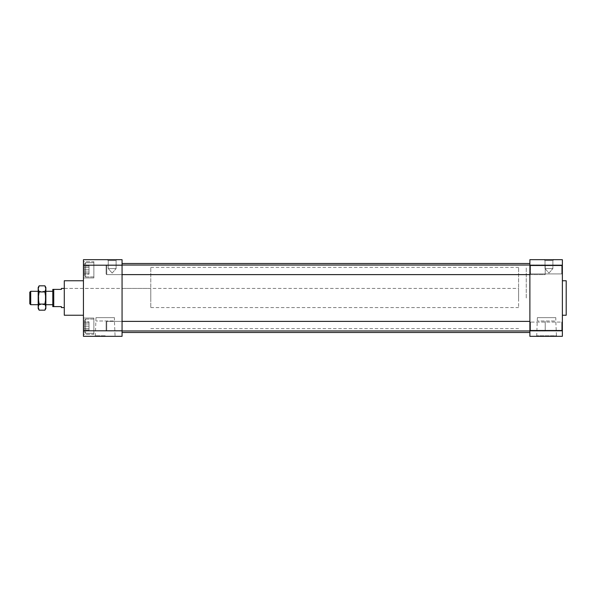 <?xml version="1.0" encoding="UTF-8"?>
<svg xmlns="http://www.w3.org/2000/svg" width="596" height="596" viewBox="0 0 596 596"><rect width="100%" height="100%" fill="white"/><g stroke="black" fill="none" stroke-linecap="round" stroke-linejoin="round"><path stroke-width="0.45" stroke-dasharray="2.98 2.23" d="M89.02 265.384L89.02 267.597L84.394 267.597L84.394 265.384L84.394 274.145L84.394 267.597L89.02 267.597L89.02 265.384L84.394 265.384M84.394 269.824L84.394 263.909L84.394 275.739L84.394 266.099L84.394 269.824L89.02 269.824L89.02 273.758L84.394 273.758L89.02 273.758L89.02 269.824L84.394 269.824M93.863 269.824L93.863 261.704L93.863 269.824M85.571 269.824L85.571 276.916L85.571 269.824M89.02 274.145L89.02 267.597L89.02 272.052L84.394 272.052L89.02 272.052L89.02 274.145L84.394 274.145M84.394 275.739L84.394 263.909L84.394 275.739L85.571 276.916L93.863 276.916L93.863 262.732L93.863 276.916L85.571 276.916L85.571 262.732L85.571 276.916L84.394 275.739M89.02 266.099L84.394 266.099L89.02 266.099L89.02 269.824L89.02 266.099M89.02 330.616L89.02 328.403L84.394 328.403L84.394 330.616L84.394 321.855L84.394 328.403L89.02 328.403L89.02 330.616L84.394 330.616M84.394 326.176L84.394 332.091L84.394 320.261L84.394 329.901L84.394 326.176L89.02 326.176L89.02 322.242L84.394 322.242L89.02 322.242L89.02 326.176L84.394 326.176M93.863 326.176L93.863 334.296L93.863 326.176M85.571 326.176L85.571 319.084L85.571 326.176M89.02 321.855L89.02 328.403L89.02 323.948L84.394 323.948L89.02 323.948L89.02 321.855L84.394 321.855M84.394 320.261L84.394 332.091L84.394 320.261L85.571 319.084L93.863 319.084L93.863 333.268L93.863 319.084L85.571 319.084L85.571 333.268L85.571 319.084L84.394 320.261M89.02 329.901L84.394 329.901L89.02 329.901L89.02 326.176L89.02 329.901M150.781 288.419L150.781 307.581L150.781 288.419L122.061 288.419L122.061 307.581L122.061 288.419L122.061 307.581L122.061 288.419L64.286 288.419L64.286 307.581L64.286 288.419L518.602 288.419L518.602 307.581L518.602 288.419M122.061 330.795L83.44 330.795L83.44 336.315L122.061 336.315L122.061 259.685L83.44 259.685L83.44 265.205L122.061 265.205M122.061 321.386L122.061 330.966L122.061 321.386L122.061 330.966L122.061 321.386L106.736 321.386L106.736 330.966L106.736 321.386L106.736 330.966L106.736 321.386L106.736 330.966L106.736 321.386L106.736 330.966L106.736 321.386L106.125 321.996L106.125 330.355L106.125 321.996L106.125 330.355L106.125 321.996L106.125 330.355L106.125 321.996L106.736 321.386L122.061 321.386L106.736 321.386L106.125 321.996L106.125 330.355L106.125 321.996L106.736 321.386L529.881 321.386M122.061 265.034L122.061 274.614L122.061 265.034L122.061 274.614L122.061 265.034L106.736 265.034L106.736 274.614L106.736 265.034L106.736 274.614L106.736 265.034L106.736 274.614L106.736 265.034L106.736 274.614L106.736 265.034L106.125 265.645L106.125 274.004L106.125 265.645L106.125 274.004L106.736 274.614L122.061 274.614L106.736 274.614L106.125 274.004L106.125 265.645L106.125 274.004L106.125 265.645L106.125 274.004L106.125 265.645L106.736 265.034L122.061 265.034L106.736 265.034L106.125 265.645L106.736 265.034L545.206 265.034L545.206 274.614L545.206 269.824L545.206 274.614L106.736 274.614L106.125 274.004L106.736 274.614L122.061 274.614M83.44 269.824L83.44 261.704L83.44 269.824M93.863 261.704L93.863 277.945L93.863 261.704L83.44 261.704L83.44 277.945L83.44 261.704L93.863 261.704M83.44 326.176L83.44 334.296L83.44 326.176M93.863 334.296L93.863 318.055L93.863 334.296L83.44 334.296L83.44 318.055L83.44 334.296L93.863 334.296M83.44 330.795L83.44 265.205M83.44 280.761L83.44 315.239L83.44 280.761M64.286 315.239L64.286 280.761M105.201 336.315L94.816 336.315L105.201 336.315M117.032 259.685L107.317 259.685L117.032 259.685L107.317 259.685L117.032 259.685L116.116 260.608L108.234 260.608L116.116 260.608L117.032 259.685M105.201 335.794L95.338 335.794L105.201 335.794M116.116 260.608L108.234 260.608L116.116 260.608L116.116 268.565L108.234 268.565L116.116 268.565L108.234 268.565L116.116 268.565L116.116 260.608M114.425 317.646L95.986 317.646L114.425 317.646L114.425 320.991L95.986 320.991L114.425 320.991L115.065 335.794L115.587 336.315M122.061 330.966L106.736 330.966L106.125 330.355L106.736 330.966L106.125 330.355L106.736 330.966L545.206 330.966L545.206 321.386L545.206 330.966L545.206 326.176L545.206 330.966L529.881 330.966M529.881 263.514L529.881 332.486L529.881 263.514M122.061 332.486L122.061 263.514L122.061 332.486M150.781 307.581L518.602 307.581M526.261 298L526.261 267.351L526.261 298M150.781 298L150.781 267.351L150.781 298M545.02 268.565L552.894 268.565L545.02 268.565L552.894 268.565L545.02 268.565L545.02 260.608L552.894 260.608L545.02 260.608L545.02 268.565L548.961 273.095L552.894 268.565L552.894 260.608L553.818 259.685L544.103 259.685L553.818 259.685L544.103 259.685L553.818 259.685L552.894 260.608L545.02 260.608L552.894 260.608L552.894 268.565L548.961 273.095L545.02 268.565M530.492 322.078L530.492 330.273L530.492 322.078L529.881 321.467L529.881 330.884L529.881 321.467L529.881 330.884L529.881 321.467L530.492 322.078L530.492 330.273L530.492 322.078L561.752 322.078L562.371 321.467L562.371 330.884L562.371 321.467L562.371 330.884L562.371 321.467L561.752 322.078L561.752 330.273L561.752 322.078L561.752 330.273L561.752 322.078L530.492 322.078M555.8 317.646L537.361 317.646L555.8 317.646L555.8 320.991L537.361 320.991L555.8 320.991L556.448 335.794L536.72 335.794L556.448 335.794L556.969 336.315L536.199 336.315L556.969 336.315M566.2 280.761L566.2 315.239M562.371 280.761L562.371 315.239L562.371 280.761M562.371 330.795L529.881 330.795L529.881 336.315L562.371 336.315L562.371 259.685L529.881 259.685L529.881 265.205L562.371 265.205M562.371 269.824L562.371 265.116L562.371 269.824M562.371 274.532L562.371 265.116L562.371 274.532L561.752 273.922L561.752 265.727L561.752 273.922L561.752 265.727L561.752 273.922L530.492 273.922L530.492 265.727L530.492 273.922L530.492 265.727L530.492 273.922L529.881 274.532L529.881 265.116L529.881 274.532L529.881 265.116L529.881 274.532L530.492 273.922L561.752 273.922L562.371 274.532M529.881 330.795L529.881 265.205M518.602 298L518.602 267.351L518.602 298M61.403 307.581L61.403 306.62L52.791 306.62L52.791 289.38L61.403 289.38L61.403 288.419M52.791 291.295L52.791 304.705L52.791 291.295M45.862 291.295L38.196 291.295M30.709 304.705L30.709 291.295M29.8 303.796L29.8 292.204M53.744 306.62L53.744 289.38M529.881 274.614L545.206 274.614L545.206 265.034L529.881 265.034M545.206 326.176L545.206 321.386L545.206 326.176M38.196 291.533L38.196 304.467L38.196 291.533L38.785 292.122L38.785 303.878L38.785 292.122L45.274 292.122L45.274 303.878L45.274 292.122L45.862 291.533L45.862 304.467L45.862 291.533M45.862 308.542L45.862 287.458M44.916 310.173L45.825 307.67M45.832 307.603L44.916 304.087L45.862 298L44.916 291.913L45.862 288.866M45.862 288.807L45.743 287.831M45.281 286.512L44.916 285.827M38.196 308.542L38.196 287.458M39.135 310.173L38.196 307.141L39.135 304.087L38.196 298L39.135 291.913L38.196 288.866M38.196 288.807L38.233 288.285M38.248 288.203L38.315 287.831M38.777 286.512L39.135 285.827M39.135 304.087L44.916 304.087M39.135 291.913L44.916 291.913M85.571 262.732L93.863 262.732L85.571 262.732L84.394 263.909L85.571 262.732M85.571 333.268L93.863 333.268L85.571 333.268L84.394 332.091L85.571 333.268M83.44 277.945L93.863 277.945L83.44 277.945M83.44 318.055L93.863 318.055L83.44 318.055M95.986 317.646L95.338 335.794L94.816 336.315M108.234 260.608L107.317 259.685L108.234 260.608L108.234 268.565L108.234 260.608M112.175 273.095L116.116 268.565L112.175 273.095L108.234 268.565L112.175 273.095M150.781 328.649L518.602 328.649M150.781 267.351L518.602 267.351M545.02 260.608L544.103 259.685L545.02 260.608M530.492 330.273L529.881 330.884L530.492 330.273L561.752 330.273L562.371 330.884L561.752 330.273L530.492 330.273M537.361 317.646L536.72 335.794L536.199 336.315M530.492 265.727L529.881 265.116L530.492 265.727L561.752 265.727L562.371 265.116L561.752 265.727L530.492 265.727M45.862 304.705L38.196 304.705M45.862 304.467L45.274 303.878L38.785 303.878L38.196 304.467"/><path stroke-width="0.89" d="M122.061 265.205L83.44 265.205L83.44 259.685L122.061 259.685L122.061 336.315L83.44 336.315L83.44 330.795L122.061 330.795M83.44 265.205L83.44 330.795M83.44 280.761L64.286 280.761L64.286 315.239L83.44 315.239M529.881 321.386L122.061 321.386M529.881 263.514L122.061 263.514M562.371 315.239L566.2 315.239L566.2 280.761L562.371 280.761M562.371 336.315L529.881 336.315L529.881 330.795L562.371 330.795L562.371 336.315M562.371 265.205L529.881 265.205L529.881 259.685L562.371 259.685L562.371 330.795M529.881 265.205L529.881 330.795M64.286 288.419L61.403 288.419L61.403 289.38L52.791 289.38L52.791 306.62L61.403 306.62L61.403 307.581L64.286 307.581M53.744 289.38L53.744 306.62M52.791 291.295L45.862 291.295M38.196 291.295L30.709 291.295L30.709 304.705L38.196 304.705M30.709 291.295L29.8 292.204L29.8 303.796L30.709 304.705M39.135 285.827L38.196 288.866L38.196 287.458L39.135 285.827L44.916 285.827L45.862 287.458L45.862 308.542L44.916 310.173L45.862 307.134L44.916 304.087L45.862 298L44.916 291.913L45.862 288.807M45.587 287.279L45.281 286.512M44.916 285.827L45.862 288.866M39.135 310.173L38.196 307.134L39.135 304.087L38.196 298L39.135 291.913L38.196 288.866L38.196 308.542L39.135 310.173L44.916 310.173M38.464 287.279L38.777 286.512M39.135 291.913L44.916 291.913M39.135 304.087L44.916 304.087M529.881 330.966L122.061 330.966M529.881 332.486L122.061 332.486M52.791 304.705L45.862 304.705M529.881 265.034L122.061 265.034M529.881 274.614L122.061 274.614"/></g></svg>
